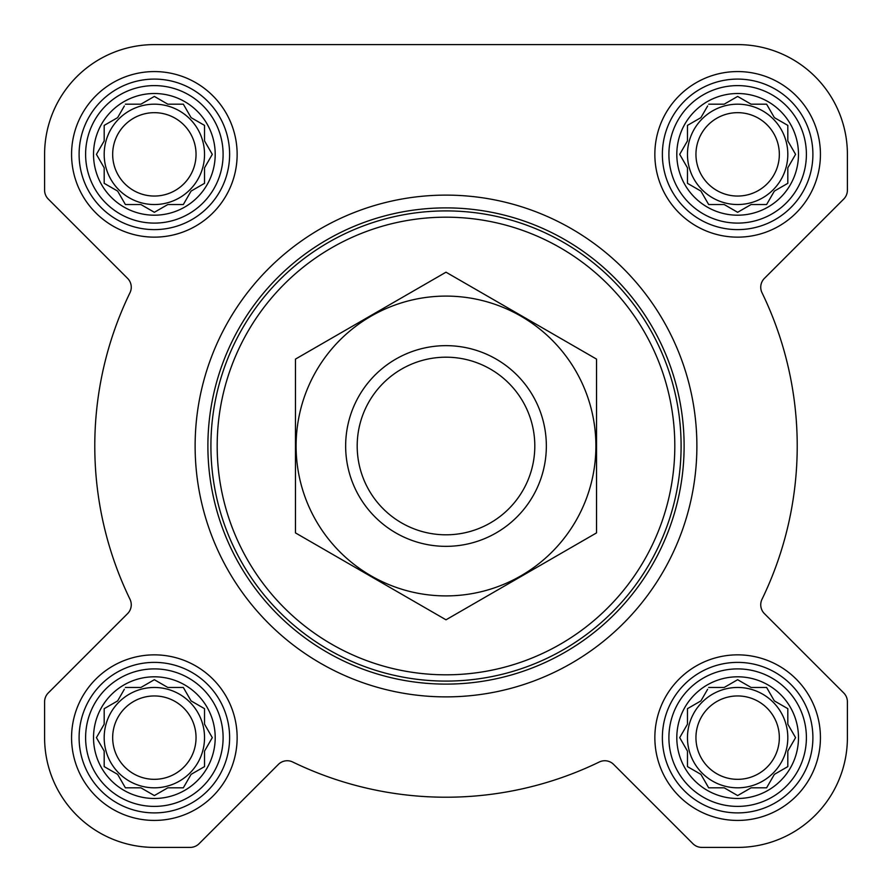 <?xml version="1.0" encoding="UTF-8"?>
<svg xmlns="http://www.w3.org/2000/svg" width="892" height="892" viewBox="0 0 892 892"><rect width="100%" height="100%" fill="white"/><g stroke="black" fill="none" stroke-linecap="round" stroke-linejoin="round"><path stroke-width="1.34" d="M708.672 687.464L724.192 687.464L737.639 679.704L751.086 687.464L766.607 687.464L774.367 700.911L787.814 708.672L787.814 724.192L795.575 737.639L787.814 751.086L787.814 766.607L774.367 774.367L766.607 787.814L751.086 787.814L737.639 795.575L724.192 787.814L708.672 787.814L700.911 774.367L687.464 766.607L687.464 751.086L679.704 737.639L687.464 724.192L687.464 708.672L700.911 700.911L707.646 689.248M676.805 737.639A60.834 60.834 0 0 1 768.057 684.956A60.834 60.834 0 0 1 768.057 790.334A60.834 60.834 0 0 1 676.805 737.639M125.393 687.464L140.914 687.464L154.361 679.704L167.808 687.464L183.328 687.464L191.089 700.911L204.536 708.672L204.536 724.192L212.296 737.639L204.536 751.086L204.536 766.607L191.089 774.367L183.328 787.814L167.808 787.814L154.361 795.575L140.914 787.814L125.393 787.814L117.632 774.367L104.186 766.607L104.186 751.086L96.425 737.639L104.186 724.192L104.186 708.672L117.632 700.911L124.356 689.248M93.526 737.639A60.834 60.834 0 0 1 184.778 684.956A60.834 60.834 0 0 1 184.778 790.334A60.834 60.834 0 0 1 93.526 737.639M125.393 104.186L140.914 104.186L154.361 96.425L167.808 104.186L183.328 104.186L191.089 117.632L204.536 125.393L204.536 140.914L212.296 154.361L204.536 167.808L204.536 183.328L191.089 191.089L183.328 204.536L167.808 204.536L154.361 212.296L140.914 204.536L125.393 204.536L117.632 191.089L104.186 183.328L104.186 167.808L96.425 154.361L104.186 140.914L104.186 125.393L117.632 117.632L124.356 105.97M93.526 154.361A60.834 60.834 0 0 1 184.778 101.666A60.834 60.834 0 0 1 184.778 207.044A60.834 60.834 0 0 1 93.526 154.361M708.672 104.186L724.192 104.186L737.639 96.425L751.086 104.186L766.607 104.186L774.367 117.632L787.814 125.393L787.814 140.914L795.575 154.361L787.814 167.808L787.814 183.328L774.367 191.089L766.607 204.536L751.086 204.536L737.639 212.296L724.192 204.536L708.672 204.536L700.911 191.089L687.464 183.328L687.464 167.808L679.704 154.361L687.464 140.914L687.464 125.393L700.911 117.632L707.646 105.97M676.805 154.361A60.834 60.834 0 0 1 768.057 101.666A60.834 60.834 0 0 1 768.057 207.044A60.834 60.834 0 0 1 676.805 154.361M44.6 154.361L44.6 190.186A12.544 12.544 0 0 0 48.279 199.061L127.578 278.36A12.544 12.544 0 0 1 129.998 292.71A351.225 351.225 0 0 0 129.998 599.29A12.544 12.544 0 0 1 127.578 613.64L48.279 692.939A12.544 12.544 0 0 0 44.6 701.814L44.6 737.639A109.761 109.761 0 0 0 154.361 847.4L190.186 847.4A12.544 12.544 0 0 0 199.061 843.721L278.36 764.422A12.544 12.544 0 0 1 292.71 762.002A351.225 351.225 0 0 0 599.29 762.002A12.544 12.544 0 0 1 613.64 764.422L692.939 843.721A12.544 12.544 0 0 0 701.814 847.4L737.639 847.4A109.761 109.761 0 0 0 847.4 737.639L847.4 701.814A12.544 12.544 0 0 0 843.721 692.939L764.422 613.64A12.544 12.544 0 0 1 762.002 599.29A351.225 351.225 0 0 0 762.002 292.71A12.544 12.544 0 0 1 764.422 278.36L843.721 199.061A12.544 12.544 0 0 0 847.4 190.186L847.4 154.361A109.761 109.761 0 0 0 737.639 44.6L154.361 44.6A109.761 109.761 0 0 0 44.6 154.361L44.6 190.186M71.572 154.361A82.789 82.789 0 0 1 195.749 82.666A82.789 82.789 0 0 1 195.749 226.055A82.789 82.789 0 0 1 71.572 154.361M71.572 737.639A82.789 82.789 0 0 1 195.749 665.945A82.789 82.789 0 0 1 195.749 809.334A82.789 82.789 0 0 1 71.572 737.639M654.851 737.639A82.789 82.789 0 0 1 779.039 665.945A82.789 82.789 0 0 1 779.039 809.334A82.789 82.789 0 0 1 654.851 737.639M654.851 154.361A82.789 82.789 0 0 1 779.039 82.666A82.789 82.789 0 0 1 779.039 226.055A82.789 82.789 0 0 1 654.851 154.361M129.998 292.71A12.544 12.544 0 0 0 127.578 278.36M48.279 692.939L127.578 613.64A12.544 12.544 0 0 0 129.998 599.29M44.6 701.814L44.6 737.639M154.361 847.4L190.186 847.4M613.64 764.422L692.939 843.721M701.814 847.4L737.639 847.4M847.4 737.639L847.4 701.814M762.002 599.29A12.544 12.544 0 0 0 764.422 613.64M843.721 199.061L764.422 278.36A12.544 12.544 0 0 0 762.002 292.71M847.4 190.186L847.4 154.361M737.639 44.6L597.506 44.6M432.475 44.6L370.738 44.6M260.353 44.6L154.361 44.6M217.18 446A228.82 228.82 0 0 1 560.41 247.842A228.82 228.82 0 0 1 560.41 644.158A228.82 228.82 0 0 1 217.18 446M210.913 446A235.087 235.087 0 0 1 563.543 242.401A235.087 235.087 0 0 1 563.543 649.599A235.087 235.087 0 0 1 210.913 446M207.892 446A238.108 238.108 0 0 1 565.06 239.792A238.108 238.108 0 0 1 565.06 652.208A238.108 238.108 0 0 1 207.892 446M195.125 446A250.875 250.875 0 0 1 571.438 228.731A250.875 250.875 0 0 1 571.438 663.269A250.875 250.875 0 0 1 195.125 446M668.9 154.361A68.74 68.74 0 0 1 772.015 94.82A68.74 68.74 0 0 1 772.015 213.89A68.74 68.74 0 0 1 668.9 154.361M662.377 154.361A75.263 75.263 0 0 1 775.271 89.178A75.263 75.263 0 0 1 775.271 219.532A75.263 75.263 0 0 1 662.377 154.361M85.61 154.361A68.74 68.74 0 0 1 188.725 94.82A68.74 68.74 0 0 1 188.725 213.89A68.74 68.74 0 0 1 85.61 154.361M79.098 154.361A75.263 75.263 0 0 1 191.992 89.178A75.263 75.263 0 0 1 191.992 219.532A75.263 75.263 0 0 1 79.098 154.361M85.61 737.639A68.74 68.74 0 0 1 188.725 678.11A68.74 68.74 0 0 1 188.725 797.18A68.74 68.74 0 0 1 85.61 737.639M79.098 737.639A75.263 75.263 0 0 1 191.992 672.468A75.263 75.263 0 0 1 191.992 802.822A75.263 75.263 0 0 1 79.098 737.639M668.9 737.639A68.74 68.74 0 0 1 772.015 678.11A68.74 68.74 0 0 1 772.015 797.18A68.74 68.74 0 0 1 668.9 737.639M662.377 737.639A75.263 75.263 0 0 1 775.271 672.468A75.263 75.263 0 0 1 775.271 802.822A75.263 75.263 0 0 1 662.377 737.639M687.464 125.393L687.464 140.914L686.439 142.698M686.439 166.024L687.464 167.808M687.464 183.328L689.248 184.354M707.646 202.752L708.672 204.536L724.192 204.536L725.976 205.561M749.302 205.561L751.086 204.536M766.607 204.536L767.644 202.752M786.03 184.354L787.814 183.328L787.814 167.808M794.549 156.145L795.575 154.361M788.84 142.698L787.814 140.914M787.814 125.393L786.03 124.356M767.644 105.97L766.607 104.186L751.086 104.186L749.302 103.16M725.976 103.16L724.192 104.186M700.911 117.632L699.127 118.658M787.814 154.361A50.175 50.175 0 0 0 737.639 104.186A50.175 50.175 0 0 0 687.464 154.361A50.175 50.175 0 0 0 737.639 204.536A50.175 50.175 0 0 0 787.814 154.361M695.95 154.361A41.69 41.69 0 0 1 758.49 118.257A41.69 41.69 0 0 1 758.49 190.464A41.69 41.69 0 0 1 695.95 154.361M104.186 125.393L104.186 140.914L103.16 142.698M103.16 166.024L104.186 167.808M104.186 183.328L105.97 184.354M124.356 202.752L125.393 204.536L140.914 204.536L142.698 205.561M166.024 205.561L167.808 204.536M183.328 204.536L184.354 202.752M202.752 184.354L204.536 183.328L204.536 167.808M211.27 156.145L212.296 154.361M205.561 142.698L204.536 140.914M204.536 125.393L202.752 124.356M184.354 105.97L183.328 104.186L167.808 104.186L166.024 103.16M142.698 103.16L140.914 104.186M117.632 117.632L115.849 118.658M204.536 154.361A50.175 50.175 0 0 0 154.361 104.186A50.175 50.175 0 0 0 104.186 154.361A50.175 50.175 0 0 0 154.361 204.536A50.175 50.175 0 0 0 204.536 154.361M104.186 708.672L104.186 724.192L103.16 725.976M103.16 749.302L104.186 751.086M104.186 766.607L105.97 767.644M124.356 786.03L125.393 787.814L140.914 787.814L142.698 788.84M166.024 788.84L167.808 787.814M183.328 787.814L184.354 786.03M202.752 767.644L204.536 766.607L204.536 751.086L205.561 749.302M212.296 737.639L211.27 735.855M204.536 708.672L202.752 707.646M184.354 689.248L183.328 687.464L167.808 687.464L166.024 686.439M142.698 686.439L140.914 687.464M117.632 700.911L115.849 701.937M204.536 737.639A50.175 50.175 0 0 0 154.361 687.464A50.175 50.175 0 0 0 104.186 737.639A50.175 50.175 0 0 0 154.361 787.814A50.175 50.175 0 0 0 204.536 737.639M687.464 708.672L687.464 724.192L686.439 725.976M686.439 749.302L687.464 751.086M687.464 766.607L689.248 767.644M707.646 786.03L708.672 787.814L724.192 787.814L725.976 788.84M749.302 788.84L751.086 787.814M766.607 787.814L767.644 786.03M786.03 767.644L787.814 766.607L787.814 751.086L788.84 749.302M795.575 737.639L794.549 735.855M787.814 708.672L786.03 707.646M767.644 689.248L766.607 687.464L751.086 687.464L749.302 686.439M725.976 686.439L724.192 687.464M700.911 700.911L699.127 701.937M787.814 737.639A50.175 50.175 0 0 0 737.639 687.464A50.175 50.175 0 0 0 687.464 737.639A50.175 50.175 0 0 0 737.639 787.814A50.175 50.175 0 0 0 787.814 737.639M112.671 154.361A41.69 41.69 0 0 1 175.2 118.257A41.69 41.69 0 0 1 175.2 190.464A41.69 41.69 0 0 1 112.671 154.361M112.671 737.639A41.69 41.69 0 0 1 175.2 701.536A41.69 41.69 0 0 1 175.2 773.743A41.69 41.69 0 0 1 112.671 737.639M695.95 737.639A41.69 41.69 0 0 1 758.49 701.536A41.69 41.69 0 0 1 758.49 773.743A41.69 41.69 0 0 1 695.95 737.639M357.19 446A88.81 88.81 0 0 1 490.399 369.087A88.81 88.81 0 0 1 490.399 522.913A88.81 88.81 0 0 1 357.19 446M345.65 446A100.35 100.35 0 0 1 496.175 359.097A100.35 100.35 0 0 1 496.175 532.903A100.35 100.35 0 0 1 345.65 446M295.475 359.097L295.475 532.903L446 619.806L596.525 532.903L596.525 359.097L446 272.194L295.475 359.097M446 595.901A149.901 149.901 0 0 0 575.819 371.05A149.901 149.901 0 0 0 316.181 371.05A149.901 149.901 0 0 0 446 595.901"/></g></svg>
